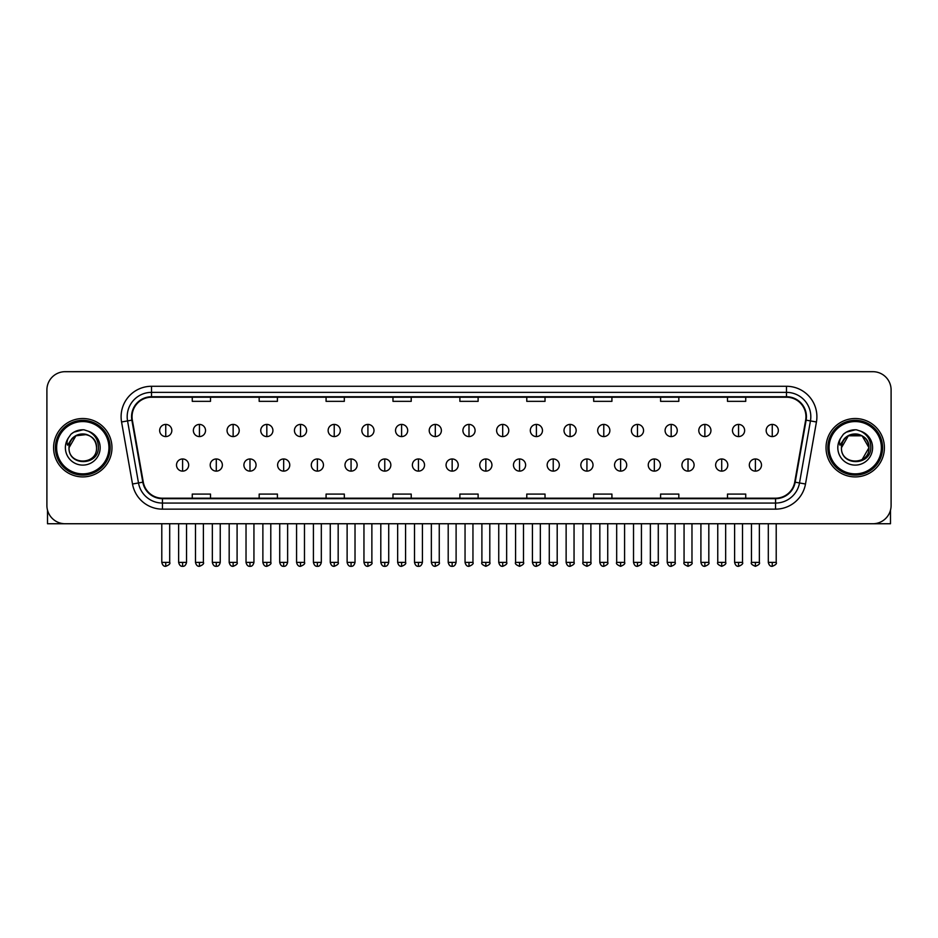 <?xml version="1.0" encoding="UTF-8"?>
<svg xmlns="http://www.w3.org/2000/svg" width="938" height="938" viewBox="0 0 938 938"><rect width="100%" height="100%" fill="white"/><g stroke="black" fill="none" stroke-linecap="round" stroke-linejoin="round"><path stroke-width="1.41" d="M53.595 447.707A29.195 29.195 0 0 0 82.79 476.903A29.195 29.195 0 0 0 111.974 447.707A29.195 29.195 0 0 0 82.79 418.524A29.195 29.195 0 0 0 53.595 447.707A29.195 29.195 0 0 0 82.79 476.903A29.195 29.195 0 0 0 111.974 447.707A29.195 29.195 0 0 0 82.79 418.524A29.195 29.195 0 0 0 53.595 447.707M826.026 447.707A29.195 29.195 0 0 0 855.21 476.903A29.195 29.195 0 0 0 884.405 447.707A29.195 29.195 0 0 0 855.21 418.524A29.195 29.195 0 0 0 826.026 447.707A29.195 29.195 0 0 0 855.21 476.903A29.195 29.195 0 0 0 884.405 447.707A29.195 29.195 0 0 0 855.21 418.524A29.195 29.195 0 0 0 826.026 447.707M132.047 416.695A19.464 19.464 0 0 1 151.51 397.231L786.49 397.231A19.464 19.464 0 0 1 805.66 420.072L794.721 482.109A19.464 19.464 0 0 1 775.55 498.195L162.45 498.195A19.464 19.464 0 0 1 143.28 482.109L132.34 420.072A19.464 19.464 0 0 1 132.047 416.695M131.566 416.695A19.944 19.944 0 0 0 131.871 420.154L142.811 482.191A19.944 19.944 0 0 0 162.45 498.676L775.55 498.676A19.944 19.944 0 0 0 795.19 482.191L806.129 420.154A19.944 19.944 0 0 0 786.49 396.739L151.51 396.739A19.944 19.944 0 0 0 131.566 416.695M121.565 421.971A30.415 30.415 0 0 1 151.51 386.28L786.49 386.28A30.415 30.415 0 0 1 816.435 421.971L805.496 484.008A30.415 30.415 0 0 1 775.55 509.146L162.45 509.146A30.415 30.415 0 0 1 132.504 484.008L121.565 421.971L127.556 420.916A24.329 24.329 0 0 1 151.51 392.365L786.49 392.365A24.329 24.329 0 0 1 810.444 420.916L799.504 482.953A24.329 24.329 0 0 1 775.55 503.061L162.45 503.061A24.329 24.329 0 0 1 138.496 482.953L127.556 420.916A24.329 24.329 0 0 1 127.181 416.695M891.1 389.927A18.244 18.244 0 0 0 872.856 371.683L65.144 371.683A18.244 18.244 0 0 0 46.9 389.927L46.9 505.488A18.244 18.244 0 0 0 65.144 523.744L872.856 523.744A18.244 18.244 0 0 0 891.1 505.488L891.1 389.927L891.1 505.488M795.19 482.191L799.504 482.953L810.444 420.916L816.435 421.971M459.878 397.231L459.878 401.347L478.122 401.347L478.122 397.231M392.975 397.231L392.975 401.347L411.219 401.347L411.219 397.231M326.072 397.231L326.072 401.347L344.316 401.347L344.316 397.231M259.169 397.231L259.169 401.347L277.413 401.347L277.413 397.231M192.267 397.231L192.267 401.347L210.511 401.347L210.511 397.231M526.781 397.231L526.781 401.347L545.025 401.347L545.025 397.231M593.684 397.231L593.684 401.347L611.928 401.347L611.928 397.231M660.587 397.231L660.587 401.347L678.831 401.347L678.831 397.231M727.489 397.231L727.489 401.347L745.733 401.347L745.733 397.231M478.122 498.195L478.122 494.08L459.878 494.08L459.878 498.195M411.219 498.195L411.219 494.08L392.975 494.08L392.975 498.195M344.316 498.195L344.316 494.08L326.072 494.08L326.072 498.195M277.413 498.195L277.413 494.08L259.169 494.08L259.169 498.195M210.511 498.195L210.511 494.08L192.267 494.08L192.267 498.195M545.025 498.195L545.025 494.08L526.781 494.08L526.781 498.195M611.928 498.195L611.928 494.08L593.684 494.08L593.684 498.195M678.831 498.195L678.831 494.08L660.587 494.08L660.587 498.195M745.733 498.195L745.733 494.08L727.489 494.08L727.489 498.195M46.9 389.927L46.9 505.488M872.856 371.683L65.144 371.683M65.144 523.744L872.856 523.744M165.745 424.422A6.085 6.085 0 0 0 159.659 430.495A6.085 6.085 0 0 0 165.745 436.58A6.085 6.085 0 0 0 171.83 430.495A6.085 6.085 0 0 0 165.745 424.422L165.745 436.58A6.085 6.085 0 0 0 171.83 430.495A6.085 6.085 0 0 0 165.745 424.422M182.593 458.963A6.085 6.085 0 0 0 176.508 465.049A6.085 6.085 0 0 0 182.593 471.134A6.085 6.085 0 0 0 188.679 465.049A6.085 6.085 0 0 0 182.593 458.963L182.593 471.134A6.085 6.085 0 0 0 188.679 465.049A6.085 6.085 0 0 0 182.593 458.963M199.442 424.422A6.085 6.085 0 0 0 193.357 430.495A6.085 6.085 0 0 0 199.442 436.58A6.085 6.085 0 0 0 205.528 430.495A6.085 6.085 0 0 0 199.442 424.422L199.442 436.58A6.085 6.085 0 0 0 205.528 430.495A6.085 6.085 0 0 0 199.442 424.422M233.14 424.422A6.085 6.085 0 0 0 227.055 430.495A6.085 6.085 0 0 0 233.14 436.58A6.085 6.085 0 0 0 239.213 430.495A6.085 6.085 0 0 0 233.14 424.422L233.14 436.58A6.085 6.085 0 0 0 239.213 430.495A6.085 6.085 0 0 0 233.14 424.422M266.826 424.422A6.085 6.085 0 0 0 260.752 430.495A6.085 6.085 0 0 0 266.826 436.58A6.085 6.085 0 0 0 272.911 430.495A6.085 6.085 0 0 0 266.826 424.422L266.826 436.58A6.085 6.085 0 0 0 272.911 430.495A6.085 6.085 0 0 0 266.826 424.422M300.523 424.422A6.085 6.085 0 0 0 294.438 430.495A6.085 6.085 0 0 0 300.523 436.58A6.085 6.085 0 0 0 306.609 430.495A6.085 6.085 0 0 0 300.523 424.422L300.523 436.58A6.085 6.085 0 0 0 306.609 430.495A6.085 6.085 0 0 0 300.523 424.422M216.291 458.963A6.085 6.085 0 0 0 210.206 465.049A6.085 6.085 0 0 0 216.291 471.134A6.085 6.085 0 0 0 222.365 465.049A6.085 6.085 0 0 0 216.291 458.963L216.291 471.134A6.085 6.085 0 0 0 222.365 465.049A6.085 6.085 0 0 0 216.291 458.963M249.977 458.963A6.085 6.085 0 0 0 243.903 465.049A6.085 6.085 0 0 0 249.977 471.134A6.085 6.085 0 0 0 256.062 465.049A6.085 6.085 0 0 0 249.977 458.963L249.977 471.134A6.085 6.085 0 0 0 256.062 465.049A6.085 6.085 0 0 0 249.977 458.963M283.675 458.963A6.085 6.085 0 0 0 277.601 465.049A6.085 6.085 0 0 0 283.675 471.134A6.085 6.085 0 0 0 289.76 465.049A6.085 6.085 0 0 0 283.675 458.963L283.675 471.134A6.085 6.085 0 0 0 289.76 465.049A6.085 6.085 0 0 0 283.675 458.963M47.51 510.166L47.51 523.744L118.059 523.744M890.49 510.166L890.49 523.744L819.941 523.744M110.156 447.707A27.366 27.366 0 0 0 82.79 420.341A27.366 27.366 0 0 0 55.412 447.707A27.366 27.366 0 0 0 82.79 475.085A27.366 27.366 0 0 0 110.156 447.707M108.937 447.707A26.158 26.158 0 0 0 82.79 421.561A26.158 26.158 0 0 0 56.632 447.707A26.158 26.158 0 0 0 82.79 473.866A26.158 26.158 0 0 0 108.937 447.707M69.67 443.58L69.013 447.707C68.263 466.385 98.467 466.045 98.373 447.707C98.431 440.133 95.043 434.622 88.219 431.187L84.103 429.827C79.144 429.534 74.782 430.999 70.995 434.2L68.509 437.753C67.008 440.309 66.668 442.783 67.524 445.175L71.956 438.609C76.072 434.482 80.985 433.122 86.683 434.529A13.753 13.753 0 0 0 69.67 443.58M69.037 447.707C68.193 429.979 97.376 429.979 96.532 447.707C97.376 465.447 68.193 465.447 69.037 447.707C68.193 429.979 97.376 429.979 96.532 447.707C97.376 465.447 68.193 465.447 69.037 447.707C68.193 429.979 97.376 429.979 96.532 447.707C97.376 465.447 68.193 465.447 69.037 447.707C68.193 429.979 97.376 429.979 96.532 447.707C97.376 465.447 68.193 465.447 69.037 447.707C68.193 429.979 97.376 429.979 96.532 447.707C97.376 429.979 68.193 429.979 69.037 447.707C68.193 429.979 97.376 429.979 96.532 447.707C97.376 429.979 68.193 429.979 69.037 447.707L75.908 435.807L86.683 434.529C92.827 436.709 96.11 441.106 96.532 447.707C97.376 429.979 68.193 429.979 69.037 447.707L75.908 435.807L86.683 434.529M71.03 434.165L73.821 432.184L82.919 429.78L73.821 432.184L71.03 434.165L73.821 432.184L82.919 429.78L73.821 432.184L71.03 434.165L73.821 432.184L82.919 429.78L73.821 432.184L71.03 434.165L73.821 432.184L82.919 429.78L73.821 432.184L71.03 434.165L73.821 432.184L82.919 429.78L73.821 432.184L71.03 434.165L73.821 432.184L82.919 429.78L73.821 432.184L71.03 434.165L73.821 432.184L82.919 429.78M882.588 447.707A27.366 27.366 0 0 0 855.21 420.341A27.366 27.366 0 0 0 827.844 447.707A27.366 27.366 0 0 0 855.21 475.085A27.366 27.366 0 0 0 882.588 447.707M881.368 447.707A26.158 26.158 0 0 0 855.21 421.561A26.158 26.158 0 0 0 829.063 447.707A26.158 26.158 0 0 0 855.21 473.866A26.158 26.158 0 0 0 881.368 447.707M842.101 443.58L841.445 447.707C840.694 466.385 870.898 466.045 870.804 447.707C870.863 440.133 867.474 434.622 860.65 431.187L856.535 429.827C851.575 429.534 847.213 430.999 843.426 434.2L840.94 437.753C839.44 440.309 839.1 442.783 839.956 445.175L844.388 438.609C848.503 434.482 853.416 433.122 859.114 434.529A13.753 13.753 0 0 0 842.101 443.58L841.468 447.707C840.624 429.979 869.807 429.979 868.963 447.707L862.092 459.62L868.963 447.707C869.807 465.447 840.624 465.447 841.468 447.707C840.624 429.979 869.807 429.979 868.963 447.707C869.807 465.447 840.624 465.447 841.468 447.707C840.624 429.979 869.807 429.979 868.963 447.707C869.807 465.447 840.624 465.447 841.468 447.707C840.624 429.979 869.807 429.979 868.963 447.707C869.807 465.447 840.624 465.447 841.468 447.707C840.624 429.979 869.807 429.979 868.963 447.707L862.092 459.62M868.963 447.707C868.541 441.106 865.258 436.709 859.114 434.529L862.092 435.807L868.963 447.707C869.807 429.979 840.624 429.979 841.468 447.707C840.624 429.979 869.807 429.979 868.963 447.707C869.807 429.979 840.624 429.979 841.468 447.707C840.624 429.979 869.807 429.979 868.963 447.707C869.807 429.979 840.624 429.979 841.468 447.707L848.339 435.807L862.092 435.807M843.461 434.165L846.252 432.184L855.35 429.78L846.252 432.184L843.461 434.165L846.252 432.184L855.35 429.78L846.252 432.184L843.461 434.165L846.252 432.184L855.35 429.78L846.252 432.184L843.461 434.165L846.252 432.184L855.35 429.78L846.252 432.184L843.461 434.165L846.252 432.184L855.35 429.78L846.252 432.184L843.461 434.165L846.252 432.184L855.35 429.78L846.252 432.184L843.461 434.165L846.252 432.184L855.35 429.78M334.221 424.422A6.085 6.085 0 0 0 328.136 430.495A6.085 6.085 0 0 0 334.221 436.58A6.085 6.085 0 0 0 340.306 430.495A6.085 6.085 0 0 0 334.221 424.422L334.221 436.58A6.085 6.085 0 0 0 340.306 430.495A6.085 6.085 0 0 0 334.221 424.422M367.919 424.422A6.085 6.085 0 0 0 361.834 430.495A6.085 6.085 0 0 0 367.919 436.58A6.085 6.085 0 0 0 373.992 430.495A6.085 6.085 0 0 0 367.919 424.422L367.919 436.58A6.085 6.085 0 0 0 373.992 430.495A6.085 6.085 0 0 0 367.919 424.422M401.605 424.422A6.085 6.085 0 0 0 395.531 430.495A6.085 6.085 0 0 0 401.605 436.58A6.085 6.085 0 0 0 407.69 430.495A6.085 6.085 0 0 0 401.605 424.422L401.605 436.58A6.085 6.085 0 0 0 407.69 430.495A6.085 6.085 0 0 0 401.605 424.422M317.372 458.963A6.085 6.085 0 0 0 311.287 465.049A6.085 6.085 0 0 0 317.372 471.134A6.085 6.085 0 0 0 323.458 465.049A6.085 6.085 0 0 0 317.372 458.963L317.372 471.134A6.085 6.085 0 0 0 323.458 465.049A6.085 6.085 0 0 0 317.372 458.963M351.07 458.963A6.085 6.085 0 0 0 344.985 465.049A6.085 6.085 0 0 0 351.07 471.134A6.085 6.085 0 0 0 357.155 465.049A6.085 6.085 0 0 0 351.07 458.963L351.07 471.134A6.085 6.085 0 0 0 357.155 465.049A6.085 6.085 0 0 0 351.07 458.963M384.768 458.963A6.085 6.085 0 0 0 378.682 465.049A6.085 6.085 0 0 0 384.768 471.134A6.085 6.085 0 0 0 390.841 465.049A6.085 6.085 0 0 0 384.768 458.963L384.768 471.134A6.085 6.085 0 0 0 390.841 465.049A6.085 6.085 0 0 0 384.768 458.963M435.302 424.422A6.085 6.085 0 0 0 429.217 430.495A6.085 6.085 0 0 0 435.302 436.58A6.085 6.085 0 0 0 441.388 430.495A6.085 6.085 0 0 0 435.302 424.422L435.302 436.58A6.085 6.085 0 0 0 441.388 430.495A6.085 6.085 0 0 0 435.302 424.422M469 424.422A6.085 6.085 0 0 0 462.915 430.495A6.085 6.085 0 0 0 469 436.58A6.085 6.085 0 0 0 475.085 430.495A6.085 6.085 0 0 0 469 424.422L469 436.58A6.085 6.085 0 0 0 475.085 430.495A6.085 6.085 0 0 0 469 424.422M502.698 424.422A6.085 6.085 0 0 0 496.612 430.495A6.085 6.085 0 0 0 502.698 436.58A6.085 6.085 0 0 0 508.783 430.495A6.085 6.085 0 0 0 502.698 424.422L502.698 436.58A6.085 6.085 0 0 0 508.783 430.495A6.085 6.085 0 0 0 502.698 424.422M536.395 424.422A6.085 6.085 0 0 0 530.31 430.495A6.085 6.085 0 0 0 536.395 436.58A6.085 6.085 0 0 0 542.469 430.495A6.085 6.085 0 0 0 536.395 424.422L536.395 436.58A6.085 6.085 0 0 0 542.469 430.495A6.085 6.085 0 0 0 536.395 424.422M570.081 424.422A6.085 6.085 0 0 0 564.008 430.495A6.085 6.085 0 0 0 570.081 436.58A6.085 6.085 0 0 0 576.167 430.495A6.085 6.085 0 0 0 570.081 424.422L570.081 436.58A6.085 6.085 0 0 0 576.167 430.495A6.085 6.085 0 0 0 570.081 424.422M418.454 458.963A6.085 6.085 0 0 0 412.38 465.049A6.085 6.085 0 0 0 418.454 471.134A6.085 6.085 0 0 0 424.539 465.049A6.085 6.085 0 0 0 418.454 458.963L418.454 471.134A6.085 6.085 0 0 0 424.539 465.049A6.085 6.085 0 0 0 418.454 458.963M452.151 458.963A6.085 6.085 0 0 0 446.066 465.049A6.085 6.085 0 0 0 452.151 471.134A6.085 6.085 0 0 0 458.236 465.049A6.085 6.085 0 0 0 452.151 458.963L452.151 471.134A6.085 6.085 0 0 0 458.236 465.049A6.085 6.085 0 0 0 452.151 458.963M485.849 458.963A6.085 6.085 0 0 0 479.764 465.049A6.085 6.085 0 0 0 485.849 471.134A6.085 6.085 0 0 0 491.934 465.049A6.085 6.085 0 0 0 485.849 458.963L485.849 471.134A6.085 6.085 0 0 0 491.934 465.049A6.085 6.085 0 0 0 485.849 458.963M519.546 458.963A6.085 6.085 0 0 0 513.461 465.049A6.085 6.085 0 0 0 519.546 471.134A6.085 6.085 0 0 0 525.62 465.049A6.085 6.085 0 0 0 519.546 458.963L519.546 471.134A6.085 6.085 0 0 0 525.62 465.049A6.085 6.085 0 0 0 519.546 458.963M553.232 458.963A6.085 6.085 0 0 0 547.159 465.049A6.085 6.085 0 0 0 553.232 471.134A6.085 6.085 0 0 0 559.318 465.049A6.085 6.085 0 0 0 553.232 458.963L553.232 471.134A6.085 6.085 0 0 0 559.318 465.049A6.085 6.085 0 0 0 553.232 458.963M603.779 424.422A6.085 6.085 0 0 0 597.694 430.495A6.085 6.085 0 0 0 603.779 436.58A6.085 6.085 0 0 0 609.864 430.495A6.085 6.085 0 0 0 603.779 424.422L603.779 436.58A6.085 6.085 0 0 0 609.864 430.495A6.085 6.085 0 0 0 603.779 424.422M637.477 424.422A6.085 6.085 0 0 0 631.391 430.495A6.085 6.085 0 0 0 637.477 436.58A6.085 6.085 0 0 0 643.562 430.495A6.085 6.085 0 0 0 637.477 424.422L637.477 436.58A6.085 6.085 0 0 0 643.562 430.495A6.085 6.085 0 0 0 637.477 424.422M671.174 424.422A6.085 6.085 0 0 0 665.089 430.495A6.085 6.085 0 0 0 671.174 436.58A6.085 6.085 0 0 0 677.248 430.495A6.085 6.085 0 0 0 671.174 424.422L671.174 436.58A6.085 6.085 0 0 0 677.248 430.495A6.085 6.085 0 0 0 671.174 424.422M704.86 424.422A6.085 6.085 0 0 0 698.787 430.495A6.085 6.085 0 0 0 704.86 436.58A6.085 6.085 0 0 0 710.945 430.495A6.085 6.085 0 0 0 704.86 424.422L704.86 436.58A6.085 6.085 0 0 0 710.945 430.495A6.085 6.085 0 0 0 704.86 424.422M738.558 424.422A6.085 6.085 0 0 0 732.472 430.495A6.085 6.085 0 0 0 738.558 436.58A6.085 6.085 0 0 0 744.643 430.495A6.085 6.085 0 0 0 738.558 424.422L738.558 436.58A6.085 6.085 0 0 0 744.643 430.495A6.085 6.085 0 0 0 738.558 424.422M772.255 424.422A6.085 6.085 0 0 0 766.17 430.495A6.085 6.085 0 0 0 772.255 436.58A6.085 6.085 0 0 0 778.341 430.495A6.085 6.085 0 0 0 772.255 424.422L772.255 436.58A6.085 6.085 0 0 0 778.341 430.495A6.085 6.085 0 0 0 772.255 424.422M586.93 458.963A6.085 6.085 0 0 0 580.845 465.049A6.085 6.085 0 0 0 586.93 471.134A6.085 6.085 0 0 0 593.015 465.049A6.085 6.085 0 0 0 586.93 458.963L586.93 471.134A6.085 6.085 0 0 0 593.015 465.049A6.085 6.085 0 0 0 586.93 458.963M620.628 458.963A6.085 6.085 0 0 0 614.542 465.049A6.085 6.085 0 0 0 620.628 471.134A6.085 6.085 0 0 0 626.713 465.049A6.085 6.085 0 0 0 620.628 458.963L620.628 471.134A6.085 6.085 0 0 0 626.713 465.049A6.085 6.085 0 0 0 620.628 458.963M654.325 458.963A6.085 6.085 0 0 0 648.24 465.049A6.085 6.085 0 0 0 654.325 471.134A6.085 6.085 0 0 0 660.399 465.049A6.085 6.085 0 0 0 654.325 458.963L654.325 471.134A6.085 6.085 0 0 0 660.399 465.049A6.085 6.085 0 0 0 654.325 458.963M688.023 458.963A6.085 6.085 0 0 0 681.938 465.049A6.085 6.085 0 0 0 688.023 471.134A6.085 6.085 0 0 0 694.097 465.049A6.085 6.085 0 0 0 688.023 458.963L688.023 471.134A6.085 6.085 0 0 0 694.097 465.049A6.085 6.085 0 0 0 688.023 458.963M721.709 458.963A6.085 6.085 0 0 0 715.635 465.049A6.085 6.085 0 0 0 721.709 471.134A6.085 6.085 0 0 0 727.794 465.049A6.085 6.085 0 0 0 721.709 458.963L721.709 471.134A6.085 6.085 0 0 0 727.794 465.049A6.085 6.085 0 0 0 721.709 458.963M755.407 458.963A6.085 6.085 0 0 0 749.321 465.049A6.085 6.085 0 0 0 755.407 471.134A6.085 6.085 0 0 0 761.492 465.049A6.085 6.085 0 0 0 755.407 458.963L755.407 471.134A6.085 6.085 0 0 0 761.492 465.049A6.085 6.085 0 0 0 755.407 458.963M786.49 386.28L786.49 396.739M127.556 420.916L131.871 420.154M162.45 509.146L162.45 498.676M775.55 498.676L775.55 509.146M132.504 484.008L142.811 482.191M806.129 420.154L810.444 420.916M151.51 386.28L151.51 396.739M799.504 482.953L805.496 484.008M165.745 562.366L161.793 562.366C162.485 565.18 163.798 566.493 165.745 566.317L165.745 562.366L169.696 562.366L169.696 523.744M182.593 562.366L178.642 562.366C179.334 565.18 180.647 566.493 182.593 566.317L182.593 562.366L186.545 562.366L186.545 523.744M199.442 562.366L195.491 562.366C196.171 565.18 197.496 566.493 199.442 566.317L199.442 562.366L203.394 562.366L203.394 523.744M233.14 562.366L229.177 562.366C229.869 565.18 231.194 566.493 233.14 566.317L233.14 562.366L237.091 562.366L237.091 523.744M266.826 562.366L262.875 562.366C263.566 565.18 264.879 566.493 266.826 566.317L266.826 562.366L270.789 562.366L270.789 523.744M300.523 562.366L296.572 562.366C297.264 565.18 298.577 566.493 300.523 566.317L300.523 562.366L304.475 562.366L304.475 523.744M216.291 562.366L212.34 562.366C213.02 565.18 214.345 566.493 216.291 566.317L216.291 562.366L220.242 562.366L220.242 523.744M249.977 562.366L246.026 562.366C246.717 565.18 248.042 566.493 249.977 566.317L249.977 562.366L253.94 562.366L253.94 523.744M283.675 562.366L279.723 562.366C280.415 565.18 281.728 566.493 283.675 566.317L283.675 562.366L287.626 562.366L287.626 523.744M68.509 437.753A17.4 17.4 0 0 0 82.79 465.107A17.4 17.4 0 0 0 88.219 431.187M840.94 437.753A17.4 17.4 0 0 0 855.21 465.107A17.4 17.4 0 0 0 860.65 431.187M334.221 562.366L330.27 562.366C330.962 565.18 332.275 566.493 334.221 566.317L334.221 562.366L338.172 562.366L338.172 523.744M367.919 562.366L363.956 562.366C364.648 565.18 365.972 566.493 367.919 566.317L367.919 562.366L371.87 562.366L371.87 523.744M401.605 562.366L397.653 562.366C398.345 565.18 399.67 566.493 401.605 566.317L401.605 562.366L405.568 562.366L405.568 523.744M317.372 562.366L313.421 562.366C314.113 565.18 315.426 566.493 317.372 566.317L317.372 562.366L321.324 562.366L321.324 523.744M351.07 562.366L347.119 562.366C347.799 565.18 349.124 566.493 351.07 566.317L351.07 562.366L355.021 562.366L355.021 523.744M384.768 562.366L380.805 562.366C381.496 565.18 382.821 566.493 384.768 566.317L384.768 562.366L388.719 562.366L388.719 523.744M435.302 562.366L431.351 562.366C432.043 565.18 433.356 566.493 435.302 566.317L435.302 562.366L439.254 562.366L439.254 523.744M469 562.366L465.049 562.366C465.74 565.18 467.054 566.493 469 566.317L469 562.366L472.951 562.366L472.951 523.744M502.698 562.366L498.746 562.366C499.426 565.18 500.751 566.493 502.698 566.317L502.698 562.366L506.649 562.366L506.649 523.744M536.395 562.366L532.432 562.366C533.124 565.18 534.449 566.493 536.395 566.317L536.395 562.366L540.347 562.366L540.347 523.744M570.081 562.366L566.13 562.366C566.822 565.18 568.135 566.493 570.081 566.317L570.081 562.366L574.044 562.366L574.044 523.744M418.454 562.366L414.502 562.366C415.194 565.18 416.507 566.493 418.454 566.317L418.454 562.366L422.417 562.366L422.417 523.744M452.151 562.366L448.2 562.366C448.892 565.18 450.205 566.493 452.151 566.317L452.151 562.366L456.103 562.366L456.103 523.744M485.849 562.366L481.898 562.366C481.088 563.621 482.413 564.946 485.849 566.317L485.849 562.366L489.8 562.366L489.8 523.744M519.546 562.366L515.583 562.366C514.786 563.621 516.099 564.946 519.546 566.317L519.546 562.366L523.498 562.366L523.498 523.744M553.232 562.366L549.281 562.366C548.484 563.621 549.797 564.946 553.232 566.317L553.232 562.366L557.195 562.366L557.195 523.744M603.779 562.366L599.828 562.366C600.519 565.18 601.833 566.493 603.779 566.317L603.779 562.366L607.73 562.366L607.73 523.744M637.477 562.366L633.525 562.366C634.217 565.18 635.53 566.493 637.477 566.317L637.477 562.366L641.428 562.366L641.428 523.744M671.174 562.366L667.211 562.366C667.903 565.18 669.228 566.493 671.174 566.317L671.174 562.366L675.125 562.366L675.125 523.744M704.86 562.366L700.909 562.366C701.601 565.18 702.914 566.493 704.86 566.317L704.86 562.366L708.823 562.366L708.823 523.744M738.558 562.366L734.606 562.366C735.298 565.18 736.611 566.493 738.558 566.317L738.558 562.366L742.509 562.366L742.509 523.744M772.255 562.366L768.304 562.366C768.996 565.18 770.309 566.493 772.255 566.317L772.255 562.366L776.207 562.366L776.207 523.744M586.93 562.366L582.979 562.366C582.181 563.621 583.495 564.946 586.93 566.317L586.93 562.366L590.881 562.366L590.881 523.744M620.628 562.366L616.676 562.366C615.867 563.621 617.192 564.946 620.628 566.317L620.628 562.366L624.579 562.366L624.579 523.744M654.325 562.366L650.374 562.366C649.565 563.621 650.89 564.946 654.325 566.317L654.325 562.366L658.277 562.366L658.277 523.744M688.023 562.366L684.06 562.366C683.263 563.621 684.576 564.946 688.023 566.317L688.023 562.366L691.974 562.366L691.974 523.744M721.709 562.366L717.758 562.366C716.96 563.621 718.274 564.946 721.709 566.317L721.709 562.366L725.66 562.366L725.66 523.744M755.407 562.366L751.455 562.366C750.646 563.621 751.971 564.946 755.407 566.317L755.407 562.366L759.358 562.366L759.358 523.744M161.793 562.366L161.793 523.744M169.696 562.366C170.505 563.621 169.18 564.946 165.745 566.317M178.642 562.366L178.642 523.744M186.545 562.366C185.853 565.18 184.54 566.493 182.593 566.317M195.491 562.366L195.491 523.744M203.394 562.366C204.191 563.621 202.878 564.946 199.442 566.317M229.177 562.366L229.177 523.744M237.091 562.366C237.889 563.621 236.575 564.946 233.14 566.317M262.875 562.366L262.875 523.744M270.789 562.366C271.586 563.621 270.273 564.946 266.826 566.317M296.572 562.366L296.572 523.744M304.475 562.366C305.284 563.621 303.959 564.946 300.523 566.317M212.34 562.366L212.34 523.744M220.242 562.366C219.551 565.18 218.237 566.493 216.291 566.317M246.026 562.366L246.026 523.744M253.94 562.366C253.248 565.18 251.923 566.493 249.977 566.317M279.723 562.366L279.723 523.744M287.626 562.366C286.946 565.18 285.621 566.493 283.675 566.317M330.27 562.366L330.27 523.744M338.172 562.366C338.97 563.621 337.657 564.946 334.221 566.317M363.956 562.366L363.956 523.744M371.87 562.366C372.667 563.621 371.354 564.946 367.919 566.317M397.653 562.366L397.653 523.744M405.568 562.366C406.365 563.621 405.052 564.946 401.605 566.317M313.421 562.366L313.421 523.744M321.324 562.366C320.632 565.18 319.319 566.493 317.372 566.317M347.119 562.366L347.119 523.744M355.021 562.366C354.329 565.18 353.016 566.493 351.07 566.317M380.805 562.366L380.805 523.744M388.719 562.366C388.027 565.18 386.702 566.493 384.768 566.317M431.351 562.366L431.351 523.744M439.254 562.366C440.063 563.621 438.738 564.946 435.302 566.317M465.049 562.366L465.049 523.744M472.951 562.366C473.76 563.621 472.435 564.946 469 566.317M498.746 562.366L498.746 523.744M506.649 562.366C507.446 563.621 506.133 564.946 502.698 566.317M532.432 562.366L532.432 523.744M540.347 562.366C541.144 563.621 539.831 564.946 536.395 566.317M566.13 562.366L566.13 523.744M574.044 562.366C574.842 563.621 573.528 564.946 570.081 566.317M414.502 562.366L414.502 523.744M422.417 562.366C421.725 565.18 420.4 566.493 418.454 566.317M448.2 562.366L448.2 523.744M456.103 562.366C455.411 565.18 454.098 566.493 452.151 566.317M481.898 562.366L481.898 523.744M489.8 562.366C490.597 563.621 489.284 564.946 485.849 566.317M515.583 562.366L515.583 523.744M523.498 562.366C524.295 563.621 522.982 564.946 519.546 566.317M549.281 562.366L549.281 523.744M557.195 562.366C557.993 563.621 556.68 564.946 553.232 566.317M599.828 562.366L599.828 523.744M607.73 562.366C608.539 563.621 607.214 564.946 603.779 566.317M633.525 562.366L633.525 523.744M641.428 562.366C642.225 563.621 640.912 564.946 637.477 566.317M667.211 562.366L667.211 523.744M675.125 562.366C675.923 563.621 674.61 564.946 671.174 566.317M700.909 562.366L700.909 523.744M708.823 562.366C709.62 563.621 708.307 564.946 704.86 566.317M734.606 562.366L734.606 523.744M742.509 562.366C743.318 563.621 741.993 564.946 738.558 566.317M768.304 562.366L768.304 523.744M776.207 562.366C777.016 563.621 775.691 564.946 772.255 566.317M582.979 562.366L582.979 523.744M590.881 562.366C591.69 563.621 590.365 564.946 586.93 566.317M616.676 562.366L616.676 523.744M624.579 562.366C625.388 563.621 624.063 564.946 620.628 566.317M650.374 562.366L650.374 523.744M658.277 562.366C659.074 563.621 657.761 564.946 654.325 566.317M684.06 562.366L684.06 523.744M691.974 562.366C692.772 563.621 691.458 564.946 688.023 566.317M717.758 562.366L717.758 523.744M725.66 562.366C726.469 563.621 725.156 564.946 721.709 566.317M751.455 562.366L751.455 523.744M759.358 562.366C760.167 563.621 758.842 564.946 755.407 566.317"/></g></svg>
